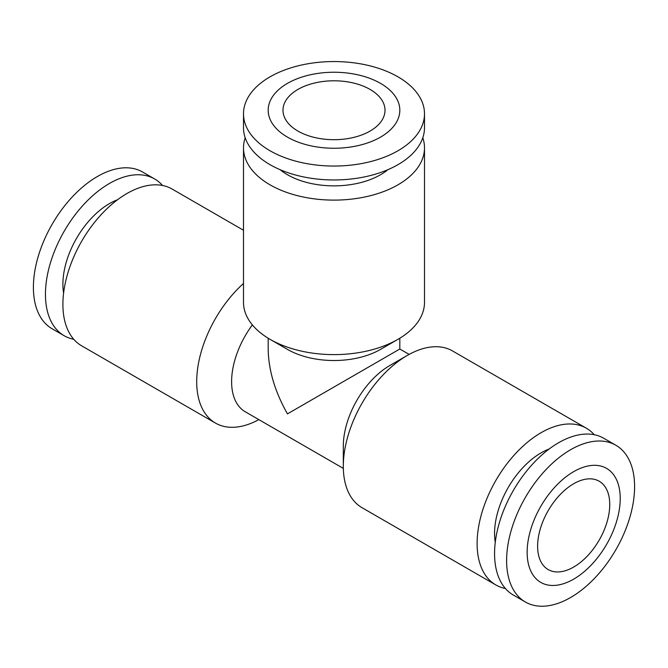 <?xml version="1.0" encoding="UTF-8"?>
<svg xmlns="http://www.w3.org/2000/svg" width="668" height="668" viewBox="0 0 668 668"><rect width="100%" height="100%" fill="white"/><g stroke="black" fill="none" stroke-linecap="round" stroke-linejoin="round"><path stroke-width="1" d="M594.236 434.718A90.497 52.254 120 0 0 586.354 428.205L452.553 350.959A90.497 52.254 120 0 0 407.305 355.434A90.497 52.254 120 0 0 343.31 466.281L343.31 446.124A65.815 38.001 120 0 1 389.845 365.513L407.305 355.434M586.354 428.205A90.497 52.254 120 0 0 516.615 452.453A90.497 52.254 120 0 0 477.111 543.527A90.497 52.254 120 0 0 495.856 584.959A90.497 52.254 120 0 0 505.434 588.525M634.6 486.671A90.497 52.254 120 0 0 615.854 445.239A90.497 52.254 120 0 0 546.115 469.487A90.497 52.254 120 0 0 506.611 560.561A90.497 52.254 120 0 0 525.357 601.993A90.497 52.254 120 0 0 595.096 577.745A90.497 52.254 120 0 0 634.6 486.671M620.221 498.52A65.815 38.001 120 0 0 573.687 471.65A65.815 38.001 120 0 0 527.144 552.261A65.815 38.001 120 0 0 573.687 579.131A65.815 38.001 120 0 0 620.221 498.52M615.854 445.239L603.805 438.283A90.497 52.254 120 0 0 534.066 462.532A90.497 52.254 120 0 0 494.562 553.605A90.497 52.254 120 0 0 513.308 595.038L525.357 601.993M495.264 542.316A65.815 38.001 -60 0 1 494.562 533.448A65.815 38.001 -60 0 1 549.129 449.013M343.335 468.402L245.239 411.764A65.815 38.001 -60 0 1 231.612 381.637A65.815 38.001 -60 0 1 252.362 324.924M268.185 338.233L268.185 349.013C268.478 370.03 274.899 391.648 287.457 413.884L399.815 349.013L409.15 354.399M245.198 137.792A90.497 52.246 0 0 0 243.503 147.862L243.503 302.37A90.497 52.246 0 0 0 270.006 339.311A90.497 52.246 0 0 0 270.006 339.319L287.457 349.389A65.815 38.001 0 0 0 380.543 349.389L397.994 339.311A90.497 52.246 0 0 0 424.497 302.37L424.497 147.862A90.497 52.246 0 0 0 422.802 137.792M243.503 147.862A90.497 52.246 0 0 0 270.006 184.811A90.497 52.246 0 0 0 368.636 196.133A90.497 52.246 0 0 0 424.497 147.862M258.85 419.621A90.497 52.254 -60 0 1 215.447 423.069A90.497 52.254 -60 0 1 196.709 381.637A90.497 52.254 -60 0 1 243.503 283.449M215.447 423.069L81.646 345.815A90.497 52.254 -60 0 1 62.901 304.383A90.497 52.254 -60 0 1 102.404 213.309A90.497 52.254 -60 0 1 172.144 189.061L243.503 230.26M397.994 76.853A90.497 52.246 0 0 0 299.364 65.531A90.497 52.246 0 0 0 243.503 113.802A90.497 52.246 0 0 0 270.006 150.743A90.497 52.246 0 0 0 368.636 162.073A90.497 52.246 0 0 0 424.497 113.802A90.497 52.246 0 0 0 397.994 76.853M380.543 83.375A65.815 38.001 0 0 0 287.457 83.375A65.815 38.001 0 0 0 287.457 137.115A65.815 38.001 0 0 0 380.543 137.115A65.815 38.001 0 0 0 380.543 83.375M243.503 113.802L243.503 127.713A90.497 52.246 0 0 0 270.006 164.662A90.497 52.246 0 0 0 368.636 175.985A90.497 52.246 0 0 0 424.497 127.713L424.497 113.802M387.874 169.697A65.815 38.001 180 0 1 287.457 174.732A65.815 38.001 180 0 1 280.126 169.697M73.764 339.302A90.497 52.254 -60 0 1 64.195 335.737L52.146 328.781A90.497 52.254 -60 0 1 33.4 287.357A90.497 52.254 -60 0 1 72.904 196.275A90.497 52.254 -60 0 1 142.643 172.035L154.692 178.991A90.497 52.254 -60 0 1 162.566 185.495M64.195 335.737A90.497 52.254 -60 0 1 45.449 294.312A90.497 52.254 -60 0 1 84.953 203.231A90.497 52.254 -60 0 1 154.692 178.991M63.602 293.102A65.815 38.001 -60 0 1 62.901 284.234A65.815 38.001 -60 0 1 117.468 199.79M537.615 546.215A51.01 29.45 -60 0 1 559.884 494.879A51.01 29.45 -60 0 1 599.188 481.219A51.01 29.45 -60 0 1 609.75 504.565A51.01 29.45 -60 0 1 587.489 555.901A51.01 29.45 -60 0 1 548.178 569.57A51.01 29.45 -60 0 1 537.615 546.215M297.928 131.07A51.01 29.45 180 0 1 282.99 110.245A51.01 29.45 180 0 1 314.478 83.041A51.01 29.45 180 0 1 370.072 89.42A51.01 29.45 180 0 1 385.01 110.245A51.01 29.45 180 0 1 353.522 137.458A51.01 29.45 180 0 1 297.928 131.07M287.457 349.389L270.006 339.311A90.497 52.246 0 0 0 397.994 339.311M343.31 466.281A90.497 52.254 120 0 0 362.048 507.705L495.856 584.959M399.815 349.013L399.815 338.233"/></g></svg>
